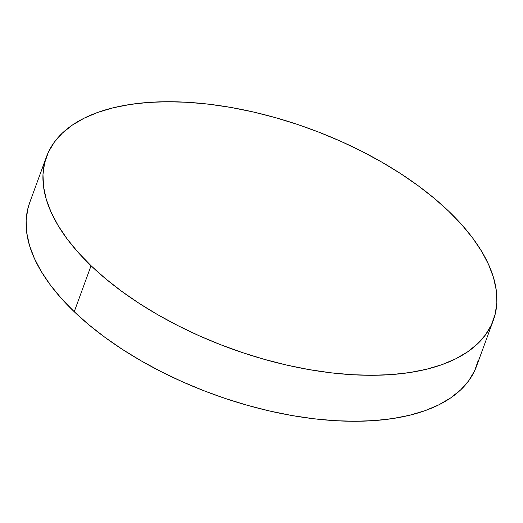 <?xml version="1.0" encoding="UTF-8"?>
<svg xmlns="http://www.w3.org/2000/svg" width="523" height="523" viewBox="0 0 523 523"><rect width="100%" height="100%" fill="white"/><g stroke="black" fill="none" stroke-linecap="round" stroke-linejoin="round"><path stroke-width="0.78" d="M91.061 265.743A237.913 116.773 -159.9 0 1 46.488 156.743A237.913 116.773 -159.9 0 1 215.326 105.025A237.913 116.773 -159.9 0 1 448.767 211.272A237.913 116.773 -159.9 0 1 493.339 320.272A237.913 116.773 -159.9 0 1 324.502 371.99A237.913 116.773 -159.9 0 1 91.061 265.743L74.233 311.728L91.061 265.743L78.221 252.478L67.225 239.07L58.184 225.661L51.182 212.377L46.285 199.341L43.54 186.685L42.978 174.525L44.599 162.986L48.391 152.167L54.32 142.184L62.322 133.13L72.318 125.089L84.223 118.139L97.919 112.353L113.262 107.777L130.122 104.463L148.323 102.436L167.7 101.724L188.058 102.325L209.207 104.24L230.937 107.45L253.047 111.922L275.314 117.61L297.535 124.461L319.481 132.417L340.957 141.387L361.746 151.297L381.653 162.045L400.481 173.531L418.054 185.645L434.201 198.263L448.767 211.272L461.606 224.544L472.602 237.945L481.644 251.354L488.645 264.645L493.542 277.674L496.288 290.33L496.85 302.49L495.229 314.035L491.437 324.848L485.507 334.831L477.506 343.886L467.51 351.927L455.605 358.876L441.909 364.662L426.565 369.238L409.705 372.553L391.505 374.579L372.128 375.292L351.77 374.69L330.621 372.775L308.89 369.565L286.781 365.093L264.514 359.406L242.293 352.554L220.346 344.598L198.871 335.629L178.082 325.718L158.175 314.97L139.347 303.484L121.774 291.376L105.626 278.752L91.061 265.743M46.488 156.743L29.661 202.728A237.913 116.773 20.1 0 0 74.233 311.728L88.799 324.737L104.946 337.355L122.519 349.469L141.347 360.955L161.254 371.703L182.043 381.613L203.519 390.583L225.465 398.539L247.686 405.39L269.953 411.078L292.063 415.55L313.793 418.76L334.942 420.675L355.3 421.276L374.677 420.564L392.878 418.537L409.738 415.223L425.081 410.647L438.777 404.861L450.682 397.911L460.678 389.87L468.68 380.816L474.609 370.833L478.401 360.014M29.706 202.604L27.771 208.965L26.15 220.51L26.712 232.67L29.458 245.326L34.355 258.355L41.356 271.646L50.398 285.055L61.394 298.456L74.233 311.728A237.913 116.773 20.1 0 0 307.674 417.975A237.913 116.773 20.1 0 0 476.512 366.257L493.339 320.272"/></g></svg>

